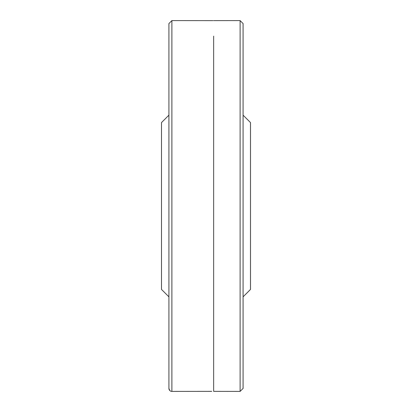 <?xml version="1.0" encoding="UTF-8"?>
<svg xmlns="http://www.w3.org/2000/svg" width="412" height="412" viewBox="0 0 412 412"><rect width="100%" height="100%" fill="white"/><g stroke="black" fill="none" stroke-linecap="round" stroke-linejoin="round"><path stroke-width="0.62" d="M168.92 296.846L161.504 289.43L161.504 122.57L168.92 115.154M243.08 296.846L250.496 289.43L250.496 122.57L243.08 115.154M168.92 388.49A2.966 2.961 135 0 0 171.886 391.4A2.966 2.961 -39.7 0 1 168.92 388.485M169.79 390.535L168.92 388.439L168.92 23.561L171.886 20.6L171.886 391.4L211.768 391.359M213.653 336.347L213.653 36.138L213.653 391.364L240.114 391.4L243.08 388.439L243.08 23.561L240.114 20.6L240.114 391.4M171.886 20.6L213.035 20.646M213.653 20.631L240.114 20.6M243.034 387.924L243.08 388.439"/></g></svg>
